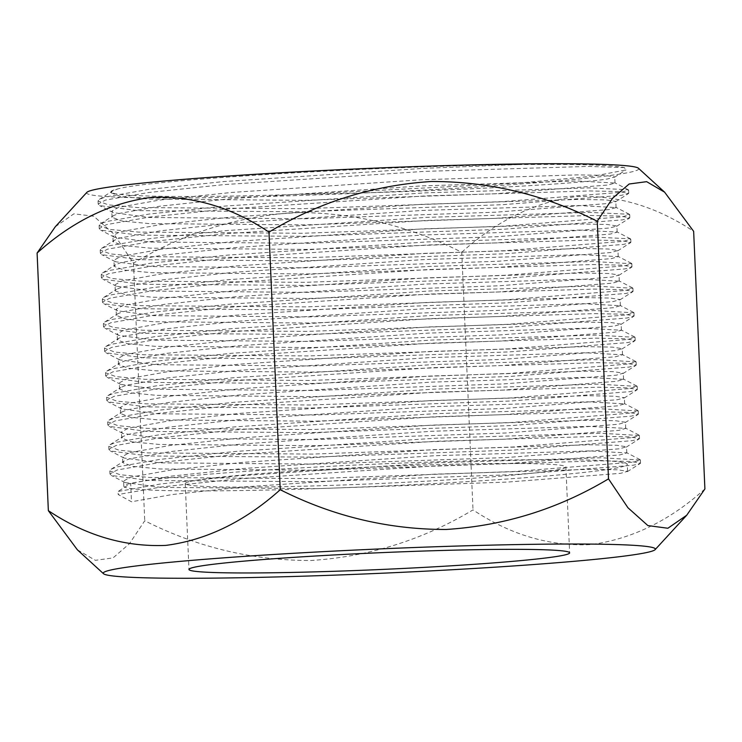 <?xml version="1.0" encoding="UTF-8"?>
<svg xmlns="http://www.w3.org/2000/svg" width="742" height="742" viewBox="0 0 742 742"><rect width="100%" height="100%" fill="white"/><g stroke="black" fill="none" stroke-linecap="round" stroke-linejoin="round"><path stroke-width="0.56" stroke-dasharray="3.71 2.78" d="M86.879 192.354A276.33 12.187 177.5 0 0 324.699 194.59A276.33 12.187 177.5 0 0 631.247 171.977A276.33 12.187 177.5 0 0 638.472 168.276M704.9 488.959C670.156 520.327 632.314 538.859 591.355 544.563C550.416 546.641 510.969 535.093 473.016 509.902C422.81 539.87 368.83 556.732 311.065 560.488C252.846 560.627 197.4 547.383 144.746 520.754L129.479 543.673L113.099 557.882L95.403 560.34L77.381 549.813M190.406 481.391A190.518 8.403 -2.5 0 1 397.582 465.957A190.518 8.403 -2.5 0 1 565.886 466.968A190.518 8.403 -2.5 0 1 560.702 469.157A190.518 8.403 -2.5 0 1 353.526 484.591A190.518 8.403 -2.5 0 1 185.222 483.589A190.518 8.403 -2.5 0 1 190.406 481.391M110.966 191.844A251.974 11.111 -2.5 0 1 117.82 188.941L112.274 191.139L111.003 192.753L110.966 191.844A251.974 11.111 -2.5 0 0 304.35 194.219C434.385 192.113 580.021 183.886 607.846 178.896L614.738 176.902L605.055 175.39L577.517 174.88L421.586 179.759L231.476 192.456L159.53 200.08L118.627 207.343L111.81 211.155L113.238 212.657L149.216 217.489L305.416 218.751L495.795 212.184L608.913 203.429L615.804 201.434L606.131 199.923L578.584 199.412L422.652 204.291L232.543 216.989L160.597 224.613L119.694 231.884L112.877 235.687L114.314 237.199L150.292 242.031L306.492 243.283L496.871 236.717L609.989 227.961L616.88 225.976L607.197 224.464L579.66 223.954L423.728 228.824L233.619 241.53L161.673 249.154L120.77 256.417L113.953 260.219L115.381 261.731L151.359 266.563L307.559 267.825L497.938 261.249L611.056 252.503L617.947 250.508L608.273 248.997L580.726 248.487L424.795 253.356L234.685 266.063L162.739 273.687L121.836 280.949L115.019 284.761L116.457 286.264L152.435 291.096L308.635 292.357L499.014 285.791L612.131 277.035L619.023 275.041L609.34 273.529L581.802 273.019L425.871 277.898L235.761 290.595L163.815 298.219L122.912 305.481L116.095 309.293L117.524 310.805L153.501 315.638L309.702 316.89L500.08 310.323L613.198 301.567L620.089 299.582L610.416 298.071L582.869 297.561L426.938 302.43L236.828 315.137L164.882 322.761L123.979 330.023L117.162 333.826L118.599 335.338L154.577 340.17L310.777 341.431L501.156 334.855L614.274 326.109L621.165 324.115L611.482 322.603L583.945 322.093L428.013 326.962L237.904 339.669L165.958 347.293L125.055 354.555L118.238 358.367L119.666 359.87L155.644 364.702L311.844 365.964L502.223 359.397L615.341 350.641L622.232 348.647L612.558 347.135L585.011 346.625L429.08 351.504L238.97 364.201L167.024 371.825L126.121 379.088L119.304 382.9L120.742 384.402L156.72 389.235L312.92 390.496L503.299 383.929L616.417 375.174L623.308 373.189L613.625 371.677L586.087 371.167L430.156 376.036L240.046 388.743L168.1 396.367L127.197 403.629L120.38 407.432L121.809 408.944L157.786 413.776L313.987 415.038L504.365 408.462L617.483 399.715L624.374 397.721L614.701 396.209L587.154 395.699L431.223 400.569L241.113 413.275L169.167 420.899L128.264 428.162L121.447 431.965L122.884 433.476L158.862 438.309L315.062 439.57L505.441 433.003L618.55 424.248L625.45 422.254L615.767 420.742L588.23 420.232L432.298 425.11L242.189 437.808L170.243 445.432L129.34 452.694L122.523 456.506L123.951 458.009L159.929 462.841L316.129 464.102L506.508 457.536L619.626 448.78L626.517 446.786L616.843 445.283L589.296 444.764L433.365 449.643L243.255 462.349L171.309 469.974L130.406 477.236L123.589 481.039L125.027 482.55L161.005 487.383L317.205 488.644A251.974 11.111 -2.5 0 1 123.821 486.27A251.974 11.111 -2.5 0 1 130.675 483.367A251.974 11.111 -2.5 0 1 404.715 462.952A251.974 11.111 -2.5 0 1 627.287 464.288A251.974 11.111 -2.5 0 1 317.205 488.644L507.584 482.068L620.692 473.313L627.593 471.328L617.91 469.816L590.372 469.306L434.441 474.175L244.331 486.882L172.385 494.506L131.482 501.768L118.21 494.524L118.08 491.464L130.675 483.367L131.482 501.768M111.003 192.753L120.788 196.472L148.419 199.088L304.61 200.349L494.988 193.783L608.106 185.027L615.007 183.033L577.786 181.011L421.855 185.89L231.745 198.587L159.799 206.211L118.896 213.483L113.35 215.681L112.079 217.285L121.855 221.005L149.485 223.63L305.685 224.882L496.064 218.315L609.182 209.559L616.073 207.575L578.853 205.553L422.921 210.422L232.812 223.129L160.866 230.753L119.963 238.015L114.416 240.213L113.146 241.818L122.931 245.546L150.561 248.162L306.752 249.423L497.131 242.847L610.249 234.101L617.149 232.107L579.929 230.085L423.997 234.954L233.888 247.661L161.941 255.285L121.039 262.547L115.492 264.746L114.222 266.359L123.997 270.079L151.628 272.694L307.828 273.956L498.207 267.389L611.325 258.633L618.216 256.639L580.995 254.617L425.064 259.496L234.954 272.193L163.008 279.817L122.105 287.089L116.559 289.287L115.288 290.892L125.073 294.611L152.704 297.236L308.895 298.488L499.273 291.921L612.391 283.166L619.292 281.181L582.071 279.159L426.14 284.028L236.03 296.735L164.084 304.359L123.181 311.621L117.635 313.82L116.364 315.424L126.14 319.153L153.77 321.768L309.97 323.03L500.349 316.454L613.467 307.707L620.358 305.713L583.138 303.691L427.207 308.561L237.097 321.267L165.151 328.892L124.248 336.154L118.701 338.352L117.431 339.966L127.216 343.685L154.846 346.301L311.037 347.562L501.416 340.995L614.534 332.24L621.434 330.246L584.214 328.224L428.282 333.102L238.173 345.8L166.227 353.424L125.324 360.686L119.777 362.894L118.507 364.498L128.283 368.217L155.913 370.833L312.113 372.094L502.492 365.528L615.61 356.772L622.501 354.787L585.28 352.765L429.349 357.635L239.239 370.341L167.293 377.966L126.39 385.228L120.844 387.426L119.573 389.031L129.358 392.759L156.989 395.375L313.18 396.636L503.558 390.06L616.676 381.314L623.577 379.32L586.356 377.298L430.425 382.167L240.315 394.874L168.369 402.498L127.466 409.76L121.92 411.958L120.649 413.563L130.425 417.292L158.055 419.907L314.256 421.168L504.634 414.602L617.752 405.846L624.643 403.852L587.423 401.83L431.492 406.709L241.382 419.406L169.436 427.03L128.533 434.293L122.986 436.5L121.716 438.105L131.501 441.824L159.131 444.439L315.322 445.701L505.701 439.134L618.819 430.379L625.719 428.384L588.499 426.362L432.567 431.241L242.458 443.948L170.512 451.572L129.609 458.834L124.062 461.032L122.792 462.637L132.568 466.366L160.198 468.981L316.398 470.243L506.777 463.667L619.895 454.911L626.786 452.926L589.565 450.904L433.634 455.773L243.524 468.48L171.578 476.104L130.675 483.367M304.35 194.219L519.706 183.042L593.971 176.095L625.979 169.946L624.393 167.599C611.825 164.974 576.395 163.973 518.111 164.594C376.528 166.069 148.27 179.852 117.82 188.941M55.288 226.755L73.885 213.817L93.789 216.256L113.869 234.027L133.495 263.132C183.701 233.155 237.681 216.302 295.446 212.546C353.665 212.407 409.111 225.651 461.765 252.28L473.016 509.902M461.765 252.28C496.509 220.912 534.361 202.38 575.31 196.686C616.259 194.599 655.705 206.155 693.649 231.337M133.495 263.132L144.746 520.754M624.393 167.599L588.499 166.412L424.331 171.383L224.177 184.591L148.428 192.54L105.355 200.108L98.185 204.069L99.651 205.608L137.567 210.626L302.003 211.785L502.427 204.709L621.508 195.332L628.771 193.189L618.568 191.538L589.575 190.944L425.407 195.916L225.243 209.133L149.494 217.072L106.431 224.64L99.252 228.601L100.717 230.15L138.633 235.158L303.07 236.327L503.493 229.25L622.584 219.873L629.837 217.721L619.644 216.07L590.641 215.486L426.474 220.448L226.319 233.665L150.57 241.604L107.497 249.173L100.328 253.133L101.793 254.682L139.709 259.7L304.146 260.859L504.569 253.783L623.651 244.406L630.913 242.263L620.711 240.612L591.717 240.018L427.55 244.99L227.386 258.197L151.637 266.146L108.573 273.715L101.394 277.666L102.86 279.215L140.776 284.232L305.212 285.392L505.636 278.315L624.727 268.938L631.655 267.203L631.98 266.795L621.787 265.144L592.784 264.551L428.616 269.522L228.462 282.739L152.713 290.678L109.64 298.247L102.47 302.207L103.936 303.756L141.852 308.765L306.288 309.933L506.712 302.857L625.794 293.48L632.722 291.736L633.056 291.328L622.853 289.677L593.86 289.092L429.692 294.055L229.528 307.271L153.78 315.211L110.716 322.779L103.537 326.74L105.002 328.289L142.918 333.306L307.355 334.466L507.778 327.389L626.869 318.012L633.798 316.277L634.122 315.869L623.929 314.218L594.926 313.625L430.759 318.596L230.604 331.804L154.855 339.753L111.782 347.321L104.613 351.272L106.078 352.821L143.994 357.839L308.431 358.998L508.854 351.921L627.936 342.544L634.864 340.81L635.198 340.402L624.996 338.751L596.002 338.157L431.835 343.129L231.671 356.336L155.922 364.285L112.858 371.853L105.679 375.814L107.145 377.353L145.061 382.371L309.497 383.54L509.921 376.463L629.012 367.077L635.94 365.342L636.265 364.934L626.072 363.283L597.069 362.69L432.901 367.661L232.747 380.878L156.998 388.817L113.925 396.386L106.755 400.346L108.221 401.895L146.137 406.913L310.573 408.072L510.997 400.995L630.079 391.618L637.007 389.884L637.341 389.476L627.138 387.825L598.145 387.231L433.977 392.203L233.813 405.41L158.065 413.359L115.001 420.918L107.822 424.878L109.287 426.427L147.204 431.445L311.64 432.605L512.063 425.528L631.154 416.151L638.083 414.416L638.408 414.008L628.214 412.357L599.211 411.764L435.044 416.735L234.889 429.943L159.14 437.891L116.067 445.46L108.898 449.42L110.363 450.96L148.279 455.978L312.716 457.146L513.139 450.06L632.221 440.683L639.15 438.949L639.483 438.541L629.281 436.89L600.287 436.296L436.12 441.267L235.956 454.484L160.207 462.424L117.143 469.992L109.964 473.952L111.43 475.501L149.346 480.51L313.783 481.679L514.206 474.602L633.297 465.225L640.225 463.49L640.55 463.082L630.357 461.431L601.354 460.838L437.186 465.809L237.032 479.017L161.283 486.965L118.21 494.524M518.111 164.594L424.201 168.313L224.038 181.53L148.289 189.47L105.225 197.038L99.354 199.348L98.046 200.999L108.341 204.857L137.428 207.556L301.864 208.725L502.288 201.648L621.379 192.271L628.632 190.119L628.279 189.748L589.436 187.884L425.268 192.846L225.114 206.063L149.365 214.002L106.301 221.57L100.42 223.889L99.122 225.531L109.408 229.399L138.504 232.098L302.94 233.257L503.364 226.18L622.445 216.803L629.708 214.661L629.346 214.28L590.511 212.416L426.344 217.387L226.18 230.595L150.431 238.544L107.367 246.112L101.496 248.422L100.189 250.073L110.484 253.931L139.57 256.63L304.007 257.789L504.43 250.713L623.521 241.335L630.774 239.193L630.422 238.822L591.578 236.948L427.411 241.92L227.256 255.137L151.507 263.076L108.443 270.644L102.563 272.954L101.264 274.605L111.55 278.463L140.646 281.162L305.083 282.331L505.506 275.254L624.588 265.877L631.85 263.725L592.654 261.49L428.486 266.452L228.323 279.669L152.574 287.608L109.51 295.177L103.639 297.486L102.331 299.137L112.626 303.005L141.713 305.704L306.149 306.863L506.573 299.787L625.664 290.41L632.917 288.267L593.721 286.022L429.553 290.994L229.399 304.201L153.65 312.15L110.586 319.719L104.705 322.028L103.407 323.67L113.693 327.537L142.789 330.236L307.225 331.396L507.649 324.319L626.73 314.942L633.993 312.799L594.796 310.555L430.629 315.526L230.465 328.734L154.716 336.683L111.652 344.251L105.781 346.56L104.474 348.211L114.769 352.07L143.855 354.769L308.292 355.937L508.715 348.861L627.806 339.474L635.059 337.332L595.863 335.087L431.696 340.059L231.541 353.275L155.792 361.215L112.728 368.783L106.848 371.093L105.549 372.744L115.835 376.611L144.931 379.31L309.368 380.47L509.791 373.393L628.873 364.016L636.135 361.873L596.939 359.629L432.772 364.6L232.608 377.808L156.859 385.757L113.795 393.325L107.924 395.634L106.616 397.276L116.911 401.144L145.998 403.843L310.434 405.002L510.858 397.925L629.949 388.548L637.202 386.406L598.006 384.161L433.838 389.133L233.684 402.34L157.935 410.289L114.871 417.857L108.991 420.167L107.692 421.818L117.978 425.676L147.074 428.375L311.51 429.544L511.934 422.467L631.015 413.081L638.278 410.938L599.082 408.694L434.914 413.665L234.75 426.882L159.001 434.821L115.938 442.39L110.066 444.699L108.759 446.35L119.054 450.208L148.14 452.908L312.577 454.076L513 446.999L632.091 437.622L639.344 435.48L600.148 433.235L435.981 438.207L235.826 451.414L160.077 459.363L117.013 466.922L111.133 469.241L109.835 470.882L120.121 474.75L149.216 477.449L313.653 478.609L514.076 471.532L633.158 462.155L640.42 460.012L601.224 457.768L437.057 462.739L236.893 475.947L161.144 483.895L118.08 491.464M565.886 466.968L569.633 552.836M626.786 452.926L626.517 446.786M625.719 428.384L625.45 422.254M624.643 403.852L624.374 397.721M623.577 379.32L623.308 373.189M622.501 354.787L622.232 348.647M621.434 330.246L621.165 324.115M620.358 305.713L620.089 299.582M619.292 281.181L619.023 275.041M618.216 256.639L617.947 250.508M617.149 232.107L616.88 225.976M616.073 207.575L615.804 201.434M615.007 183.033L614.738 176.902M122.792 462.637L122.523 456.506M121.716 438.105L121.447 431.965M120.649 413.563L120.38 407.432M119.573 389.031L119.304 382.9M118.507 364.498L118.238 358.367M117.431 339.966L117.162 333.826M116.364 315.424L116.095 309.293M115.288 290.892L115.019 284.761M114.222 266.359L113.953 260.219M113.146 241.818L112.877 235.687M112.079 217.285L111.81 211.155M123.821 486.27L123.589 481.039M185.222 483.589L188.969 569.457M98.185 204.069L98.046 200.999M628.771 193.189L628.632 190.119M99.252 228.601L99.122 225.531M629.837 217.721L629.708 214.661M100.328 253.133L100.189 250.073M630.913 242.263L630.774 239.193M101.394 277.666L101.264 274.605M631.98 266.795L631.85 263.725M102.47 302.207L102.331 299.137M633.056 291.328L632.917 288.267M103.537 326.74L103.407 323.67M634.122 315.869L633.993 312.799M104.613 351.272L104.474 348.211M635.198 340.402L635.059 337.332M105.679 375.814L105.549 372.744M636.265 364.934L636.135 361.873M106.755 400.346L106.616 397.276M637.341 389.476L637.202 386.406M107.822 424.878L107.692 421.818M638.408 414.008L638.278 410.938M108.898 449.42L108.759 446.35M639.483 438.541L639.344 435.48M109.964 473.952L109.835 470.882M640.55 463.082L640.42 460.012M99.354 199.348L112.274 191.139M628.279 189.748L614.691 182.699M100.42 223.889L113.35 215.681M629.346 214.28L615.758 207.231M101.496 248.422L114.416 240.213M630.422 238.822L616.825 231.773M102.563 272.954L115.492 264.746M631.488 263.354L617.901 256.305M103.639 297.486L116.559 289.287M632.564 287.887L618.967 280.838M104.705 322.028L117.635 313.82M633.631 312.428L620.043 305.379M105.781 346.56L118.701 338.352M634.707 336.961L621.11 329.912M106.848 371.093L119.777 362.894M635.773 361.493L622.186 354.444M107.924 395.634L120.844 387.426M636.849 386.035L623.252 378.986M108.991 420.167L121.92 411.958M637.916 410.567L624.328 403.518M110.066 444.699L122.986 436.5M638.992 435.1L625.395 428.051M111.133 469.241L124.062 461.032M640.058 459.641L626.471 452.583M627.593 471.328L627.287 464.288M614.441 177.273L625.979 169.946M113.238 212.657L99.651 205.608M615.517 201.805L628.437 193.597M114.314 237.199L100.717 230.15M616.583 226.338L629.513 218.129M115.381 261.731L101.793 254.682M617.659 250.879L630.579 242.671M116.457 286.264L102.86 279.215M618.726 275.412L631.655 267.203M117.524 310.805L103.936 303.756M619.802 299.944L632.722 291.736M118.599 335.338L105.002 328.289M620.868 324.486L633.798 316.277M119.666 359.87L106.078 352.821M621.944 349.018L634.864 340.81M120.742 384.402L107.145 377.353M623.011 373.551L635.94 365.342M121.809 408.944L108.221 401.895M624.087 398.083L637.007 389.884M122.884 433.476L109.287 426.427M625.154 422.625L638.083 414.416M123.951 458.009L110.363 450.96M626.229 447.157L639.15 438.949M125.027 482.55L111.43 475.501M627.296 471.689L640.225 463.49"/><path stroke-width="1.11" d="M664.619 192.178L638.472 168.276A276.33 12.187 177.5 0 0 388.585 167.581A276.33 12.187 177.5 0 0 94.151 189.729A276.33 12.187 177.5 0 0 86.879 192.354L55.288 226.755L37.1 253.041L48.351 510.663C85.543 535.529 124.702 547.104 165.837 545.398C206.638 540.093 244.767 521.533 280.235 489.72C332.908 516.293 388.205 529.538 446.127 529.473C504.189 525.763 558.318 508.901 608.505 478.868L627.955 507.76L647.887 525.577L667.874 528.248L686.712 515.245L704.9 488.959L693.649 231.337L664.619 192.178L646.653 181.669L629.151 184.007L612.604 198.225L597.254 221.246C544.582 194.682 489.284 181.428 431.362 181.502C373.3 185.203 319.171 202.065 268.984 232.098C231.782 207.222 192.623 195.647 151.498 197.363C110.688 202.659 72.558 221.218 37.1 253.041M110.753 570.023A276.33 12.187 177.5 0 0 103.528 573.724A276.33 12.187 177.5 0 0 353.415 574.419A276.33 12.187 177.5 0 0 647.849 552.271A276.33 12.187 177.5 0 0 655.121 549.646A276.33 12.187 177.5 0 0 417.301 547.411A276.33 12.187 177.5 0 0 110.753 570.023M103.528 573.724L77.381 549.822L48.351 510.663M194.154 567.268A190.518 8.403 -2.5 0 1 401.329 551.835A190.518 8.403 -2.5 0 1 569.633 552.836A190.518 8.403 -2.5 0 1 564.449 555.035A190.518 8.403 -2.5 0 1 357.273 570.468A190.518 8.403 -2.5 0 1 188.969 569.457A190.518 8.403 -2.5 0 1 194.154 567.268M597.254 221.246L608.505 478.868M268.984 232.098L280.235 489.72M655.121 549.646L686.322 515.662"/></g></svg>
